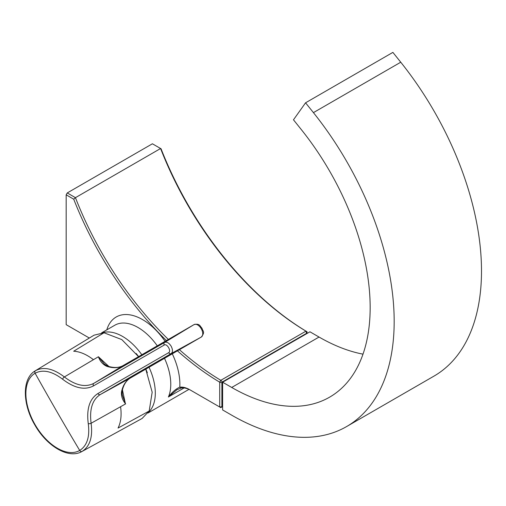 <?xml version="1.0" encoding="UTF-8"?>
<svg xmlns="http://www.w3.org/2000/svg" width="506" height="506" viewBox="0 0 506 506"><rect width="100%" height="100%" fill="white"/><g stroke="black" fill="none" stroke-linecap="round" stroke-linejoin="round"><path stroke-width="0.76" d="M148.422 412.358A46.312 26.736 -120 0 0 149.03 367.248M141.825 354.769A46.312 26.736 -120 0 0 122.56 336.42A46.312 26.736 -120 0 0 102.471 332.771M190.888 390.36L189.794 389.734L190.888 390.36A25.73 14.857 -120 0 0 181.433 387.963L176.98 389.69L168.384 397.008C172.242 392.042 176.044 388.772 179.775 387.185A27.273 15.743 60 0 1 189.794 389.734L220.799 407.634L222.621 406.584M166.411 340.563A243.803 140.763 60 0 1 73.724 199.193L75.445 197.669L160.585 148.511L152.401 143.786L67.254 192.938L75.445 197.669A242.26 139.871 -120 0 0 168.365 339.437M307.034 333.479L307.034 331.784L305.959 331.145A242.26 139.871 60 0 1 160.585 148.511L161.047 148.777A243.803 140.763 -120 0 0 307.047 331.778L305.959 331.145L220.806 380.31L219.712 382.201L219.712 407.001L222.349 406.742M179.409 349.697A242.26 139.871 -120 0 0 220.818 380.303L305.947 331.158L306.585 333.309L222.349 381.941L221.894 382.726L221.894 406.482M219.724 382.194A243.803 140.763 60 0 1 177.429 350.841M73.724 199.193L66.166 194.829L66.166 324.656L89.341 338.033M66.166 194.829L67.254 192.938M181.433 387.963L179.775 387.185A52.744 30.449 60 0 0 172.287 353.808M219.712 382.201L221.894 382.726M220.806 380.316L222.349 381.941M306.959 333.524L306.585 333.309M362.998 354.156A195.79 113.04 60 0 1 319.046 337.047L309.944 331.797L222.621 382.213L222.621 409.942L231.716 415.192A229.756 132.648 -120 0 0 346.591 426.571A229.756 132.648 -120 0 0 313.423 112.629L305.561 102.807L392.884 52.39L400.746 62.213A229.756 132.648 -120 0 1 433.92 376.154L346.591 426.571M305.561 102.807L293.48 119.802L301.342 129.625A195.79 113.04 60 0 1 329.615 397.159A195.79 113.04 60 0 1 231.716 387.463L222.621 382.213M142.11 418.462L149.188 411.017L118.05 428.063C120.896 422.402 121.744 415.287 120.586 406.716L91.105 423.263C92.895 437.039 89.904 446.412 82.149 451.39A46.609 26.913 60 0 1 81.852 451.554L142.11 418.462M138.555 356.66L121.801 339.589L104.008 332.777L94.034 335.187L35.243 370.822A46.609 26.913 60 0 1 35.528 370.658C43.674 366.414 53.288 368.507 64.363 376.951C75.66 385.528 85.501 387.647 93.882 383.308L164.652 342.417C166.809 341.62 168.966 342.866 171.123 346.155C172.894 349.665 172.894 352.157 171.123 353.624A2.056 1.682 -120 0 1 168.669 352.669C171.648 351.259 166.955 343.15 164.254 345.022L93.477 385.914C84.73 390.442 74.458 388.228 62.668 379.266C52.086 371.189 42.902 369.178 35.11 373.232A44.591 25.743 -120 0 0 35.116 424.724A44.591 25.743 -120 0 0 79.708 450.46C87.121 445.704 89.973 436.741 88.253 423.573C86.399 408.842 89.613 398.836 97.892 393.554L168.669 352.669M149.188 411.017L152.179 392.194L145.76 369.133M104.008 332.777L73.68 351.221C80.005 351.588 86.589 354.409 93.433 359.69L98.417 356.743L104.445 364.099L107.639 366.123L106.665 366.268C102.863 364.472 100.15 361.41 98.525 357.091L98.607 357.072M98.417 356.743L108.954 366.527M122.427 389.841L125.38 403.605C122.458 400.037 121.162 396.16 121.497 391.967A46.824 27.033 60 0 1 130.491 377.957L100.352 394.509C92.415 399.569 89.328 409.152 91.105 423.263A2.056 0.974 171.6 0 1 88.253 423.573M121.497 391.967L122.117 391.195L122.269 394.965L125.444 403.541M120.586 406.716L125.633 403.87M184.064 387.957L168.384 397.008A46.312 26.736 -120 0 0 164.494 358.318M157.284 345.838A46.312 26.736 -120 0 0 138.024 327.49A46.312 26.736 -120 0 0 114.868 325.2L101.674 332.815M106.798 329.855A52.744 30.449 60 0 1 165.082 341.335M231.716 387.463L319.046 337.047M313.423 112.629L400.746 62.213M123.337 365.452A2.056 1.682 60 0 0 123.312 365.465L123.312 365.465A2.056 1.682 60 0 0 123.287 365.477A46.824 27.033 60 0 1 106.665 366.268M201.382 336.996A2.056 1.682 -120 0 1 201.293 337.053L130.516 377.944A2.056 1.682 -120 0 1 130.491 377.957L200.553 337.458L171.123 353.624L100.352 394.509A2.056 1.682 -120 0 1 97.892 393.554M35.528 370.658A2.056 1.682 -120 0 0 35.11 373.232A2521.366 2058.68 -120 0 0 79.708 450.46A2.056 1.682 60 0 0 82.149 451.39M93.477 385.914A2.056 1.682 -120 0 1 93.882 383.308L123.287 365.477L194.064 324.593A2.056 1.682 60 0 1 194.083 324.58C199.87 323.271 199.851 326.092 202.033 328.286C202.533 331.158 205.594 331.569 201.293 337.053L201.293 337.053A2.056 1.682 -120 0 1 201.268 337.072A7.204 4.162 -120 0 0 201.261 328.748A7.204 4.162 -120 0 0 194.064 324.593L164.652 342.417A2.056 1.682 60 0 0 164.254 345.022M62.668 379.266A2.056 0.974 -51.6 0 1 64.363 376.951L93.433 359.69M147.986 413.029L188.966 389.367M136.222 353.517L138.625 356.622M145.829 369.095L147.335 372.764M194.083 324.58L123.312 365.465C119.1 367.906 113.875 368.121 107.639 366.123M35.243 370.822C21.884 378.469 22.378 403.959 34.806 424.907C46.729 446.134 68.55 459.296 81.852 451.554M122.117 391.195C123.502 384.788 126.298 380.373 130.516 377.944"/></g></svg>
